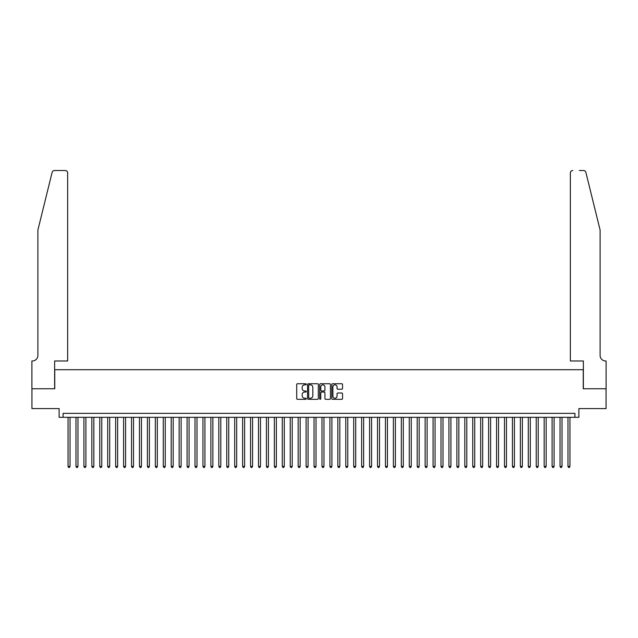 <?xml version="1.0" encoding="UTF-8"?>
<svg xmlns="http://www.w3.org/2000/svg" width="638" height="638" viewBox="0 0 638 638"><rect width="100%" height="100%" fill="white"/><g stroke="black" fill="none" stroke-linecap="round" stroke-linejoin="round"><path stroke-width="0.96" d="M306.304 384.283A0.542 0.542 0 0 0 305.761 383.741L297.483 383.741A0.782 0.782 0 0 0 296.702 384.523L296.702 398.543A0.782 0.782 0 0 0 297.483 399.316L305.761 399.316A0.542 0.542 0 0 0 306.304 398.774A0.542 0.542 0 0 0 305.761 398.224L304.685 398.224A2.496 2.496 0 0 1 302.197 395.735L302.197 394.563A2.496 2.496 0 0 1 304.685 392.075L305.761 392.075A0.542 0.542 0 0 0 306.304 391.533A0.542 0.542 0 0 0 305.761 390.982L304.685 390.982A2.496 2.496 0 0 1 302.197 388.494L302.197 387.322A2.496 2.496 0 0 1 304.685 384.834L305.761 384.834A0.542 0.542 0 0 0 306.304 384.283M341.761 389.228A0.782 0.782 0 0 0 342.542 388.454L342.542 384.523A0.782 0.782 0 0 0 341.761 383.741L332.573 383.741A0.782 0.782 0 0 0 331.792 384.523L331.792 398.543A0.782 0.782 0 0 0 332.573 399.316L341.761 399.316A0.782 0.782 0 0 0 342.542 398.543L342.542 393.79A0.782 0.782 0 0 0 341.761 393.008L337.829 393.008A0.782 0.782 0 0 0 337.047 393.79L337.047 396.142A2.081 2.081 0 0 1 334.966 398.224A2.081 2.081 0 0 1 332.884 396.142L332.884 386.915A2.081 2.081 0 0 1 334.966 384.834A2.081 2.081 0 0 1 337.047 386.915L337.047 388.454A0.782 0.782 0 0 0 337.829 389.228L341.761 389.228M574.918 417.316L578.881 417.316L578.881 408.591L606.06 408.591L606.06 388.749L583.244 388.749L583.244 369.705L54.756 369.705L54.756 388.749L31.94 388.749L31.94 408.591L59.119 408.591L59.119 417.316L574.918 417.316L574.918 413.352L63.082 413.352L63.082 417.316M318.322 384.523A0.782 0.782 0 0 0 317.541 383.741L308.345 383.741A0.782 0.782 0 0 0 307.572 384.523L307.572 398.543A0.782 0.782 0 0 0 308.345 399.316L317.541 399.316A0.782 0.782 0 0 0 318.322 398.543L318.322 384.523M320.459 383.741L329.655 383.741A0.782 0.782 0 0 1 330.428 384.523L330.428 398.543A0.782 0.782 0 0 1 329.655 399.316L325.715 399.316A0.782 0.782 0 0 1 324.941 398.543L324.941 392.856A0.782 0.782 0 0 0 324.16 392.075L321.552 392.075A0.782 0.782 0 0 0 320.77 392.856L320.77 398.774A0.542 0.542 0 0 1 320.228 399.316A0.542 0.542 0 0 1 319.678 398.774L319.678 384.523A0.782 0.782 0 0 1 320.459 383.741M309.207 384.834A0.542 0.542 0 0 0 308.656 385.376L308.656 397.681A0.542 0.542 0 0 0 309.207 398.224L310.331 398.224A2.496 2.496 0 0 0 312.827 395.735L312.827 387.322A2.496 2.496 0 0 0 310.331 384.834L309.207 384.834M324.941 386.955A2.081 2.081 0 0 0 322.852 384.866A2.081 2.081 0 0 0 320.77 386.955L320.77 390.201A0.782 0.782 0 0 0 321.552 390.982L324.16 390.982A0.782 0.782 0 0 0 324.941 390.201L324.941 386.955M68.043 417.316L68.043 466.442L70.028 466.442L70.028 417.316M70.028 466.442L69.43 467.471L68.641 467.471L68.043 466.442M52.125 172.34C52.731 171.032 52.731 171.032 52.125 172.34L37.889 230.047L37.889 355.422A5.559 5.559 0 0 1 32.339 360.98L31.9 360.98L31.9 388.749L54.637 388.749L54.637 360.98L67.652 360.98L67.652 172.914A2.385 2.385 0 0 0 65.267 170.529L54.437 170.529A2.385 2.385 0 0 0 52.125 172.34M58.68 170.529L65.267 170.529C66.703 170.681 67.5 171.478 67.652 172.914L67.652 360.98M37.889 355.422A5.559 5.559 0 0 1 32.339 360.98M595.74 212.35L585.875 172.34C585.269 171.032 585.269 171.032 585.875 172.34L600.111 230.047L600.111 355.422A5.559 5.559 0 0 0 605.661 360.98L606.1 360.98L606.1 388.749L583.363 388.749L583.363 360.98L570.348 360.98L570.348 172.914L570.348 360.98M579.32 170.529L583.563 170.529A2.385 2.385 0 0 1 585.875 172.34M572.733 170.529A2.385 2.385 0 0 0 570.348 172.914C570.5 171.478 571.297 170.681 572.733 170.529M600.111 355.422A5.559 5.559 0 0 0 605.661 360.98M75.978 417.316L75.978 466.442L77.964 466.442L77.964 417.316M77.964 466.442L77.365 467.471L76.576 467.471L75.978 466.442M83.913 417.316L83.913 466.442L85.899 466.442L85.899 417.316M85.899 466.442L85.309 467.471L84.511 467.471L83.913 466.442M91.848 417.316L91.848 466.442L93.834 466.442L93.834 417.316M93.834 466.442L93.244 467.471L92.446 467.471L91.848 466.442M99.783 417.316L99.783 466.442L101.769 466.442L101.769 417.316M101.769 466.442L101.179 467.471L100.381 467.471L99.783 466.442M107.718 417.316L107.718 466.442L109.704 466.442L109.704 417.316M109.704 466.442L109.114 467.471L108.316 467.471L107.718 466.442M115.653 417.316L115.653 466.442L117.639 466.442L117.639 417.316M117.639 466.442L117.049 467.471L116.252 467.471L115.653 466.442M123.597 417.316L123.597 466.442L125.574 466.442L125.574 417.316M125.574 466.442L124.984 467.471L124.187 467.471L123.597 466.442M131.532 417.316L131.532 466.442L133.509 466.442L133.509 417.316M133.509 466.442L132.919 467.471L132.122 467.471L131.532 466.442M139.467 417.316L139.467 466.442L141.445 466.442L141.445 417.316M141.445 466.442L140.854 467.471L140.057 467.471L139.467 466.442M147.402 417.316L147.402 466.442L149.38 466.442L149.38 417.316M149.38 466.442L148.79 467.471L147.992 467.471L147.402 466.442M155.337 417.316L155.337 466.442L157.315 466.442L157.315 417.316M157.315 466.442L156.725 467.471L155.927 467.471L155.337 466.442M163.272 417.316L163.272 466.442L165.25 466.442L165.25 417.316M165.25 466.442L164.66 467.471L163.862 467.471L163.272 466.442M171.207 417.316L171.207 466.442L173.185 466.442L173.185 417.316M173.185 466.442L172.595 467.471L171.797 467.471L171.207 466.442M179.142 417.316L179.142 466.442L181.12 466.442L181.12 417.316M181.12 466.442L180.53 467.471L179.733 467.471L179.142 466.442M187.078 417.316L187.078 466.442L189.055 466.442L189.055 417.316M189.055 466.442L188.465 467.471L187.668 467.471L187.078 466.442M195.013 417.316L195.013 466.442L196.99 466.442L196.99 417.316M196.99 466.442L196.4 467.471L195.603 467.471L195.013 466.442M202.948 417.316L202.948 466.442L204.934 466.442L204.934 417.316M204.934 466.442L204.335 467.471L203.538 467.471L202.948 466.442M210.883 417.316L210.883 466.442L212.869 466.442L212.869 417.316M212.869 466.442L212.271 467.471L211.473 467.471L210.883 466.442M218.818 417.316L218.818 466.442L220.804 466.442L220.804 417.316M220.804 466.442L220.206 467.471L219.408 467.471L218.818 466.442M226.753 417.316L226.753 466.442L228.739 466.442L228.739 417.316M228.739 466.442L228.141 467.471L227.343 467.471L226.753 466.442M234.688 417.316L234.688 466.442L236.674 466.442L236.674 417.316M236.674 466.442L236.076 467.471L235.278 467.471L234.688 466.442M242.623 417.316L242.623 466.442L244.609 466.442L244.609 417.316M244.609 466.442L244.011 467.471L243.222 467.471L242.623 466.442M250.559 417.316L250.559 466.442L252.544 466.442L252.544 417.316M252.544 466.442L251.946 467.471L251.157 467.471L250.559 466.442M258.494 417.316L258.494 466.442L260.479 466.442L260.479 417.316M260.479 466.442L259.881 467.471L259.092 467.471L258.494 466.442M266.429 417.316L266.429 466.442L268.415 466.442L268.415 417.316M268.415 466.442L267.816 467.471L267.027 467.471L266.429 466.442M274.364 417.316L274.364 466.442L276.35 466.442L276.35 417.316M276.35 466.442L275.752 467.471L274.962 467.471L274.364 466.442M282.299 417.316L282.299 466.442L284.285 466.442L284.285 417.316M284.285 466.442L283.687 467.471L282.897 467.471L282.299 466.442M290.234 417.316L290.234 466.442L292.22 466.442L292.22 417.316M292.22 466.442L291.622 467.471L290.832 467.471L290.234 466.442M298.169 417.316L298.169 466.442L300.155 466.442L300.155 417.316M300.155 466.442L299.557 467.471L298.767 467.471L298.169 466.442M306.104 417.316L306.104 466.442L308.09 466.442L308.09 417.316M308.09 466.442L307.492 467.471L306.703 467.471L306.104 466.442M314.04 417.316L314.04 466.442L316.025 466.442L316.025 417.316M316.025 466.442L315.427 467.471L314.638 467.471L314.04 466.442M321.975 417.316L321.975 466.442L323.96 466.442L323.96 417.316M323.96 466.442L323.362 467.471L322.573 467.471L321.975 466.442M329.91 417.316L329.91 466.442L331.896 466.442L331.896 417.316M331.896 466.442L331.297 467.471L330.508 467.471L329.91 466.442M337.845 417.316L337.845 466.442L339.831 466.442L339.831 417.316M339.831 466.442L339.233 467.471L338.443 467.471L337.845 466.442M345.78 417.316L345.78 466.442L347.766 466.442L347.766 417.316M347.766 466.442L347.168 467.471L346.378 467.471L345.78 466.442M353.715 417.316L353.715 466.442L355.701 466.442L355.701 417.316M355.701 466.442L355.103 467.471L354.313 467.471L353.715 466.442M361.65 417.316L361.65 466.442L363.636 466.442L363.636 417.316M363.636 466.442L363.038 467.471L362.248 467.471L361.65 466.442M369.585 417.316L369.585 466.442L371.571 466.442L371.571 417.316M371.571 466.442L370.973 467.471L370.184 467.471L369.585 466.442M377.521 417.316L377.521 466.442L379.506 466.442L379.506 417.316M379.506 466.442L378.908 467.471L378.119 467.471L377.521 466.442M385.456 417.316L385.456 466.442L387.441 466.442L387.441 417.316M387.441 466.442L386.843 467.471L386.054 467.471L385.456 466.442M393.391 417.316L393.391 466.442L395.377 466.442L395.377 417.316M395.377 466.442L394.778 467.471L393.989 467.471L393.391 466.442M401.326 417.316L401.326 466.442L403.312 466.442L403.312 417.316M403.312 466.442L402.722 467.471L401.924 467.471L401.326 466.442M409.261 417.316L409.261 466.442L411.247 466.442L411.247 417.316M411.247 466.442L410.657 467.471L409.859 467.471L409.261 466.442M417.196 417.316L417.196 466.442L419.182 466.442L419.182 417.316M419.182 466.442L418.592 467.471L417.794 467.471L417.196 466.442M425.131 417.316L425.131 466.442L427.117 466.442L427.117 417.316M427.117 466.442L426.527 467.471L425.729 467.471L425.131 466.442M433.066 417.316L433.066 466.442L435.052 466.442L435.052 417.316M435.052 466.442L434.462 467.471L433.665 467.471L433.066 466.442M441.01 417.316L441.01 466.442L442.987 466.442L442.987 417.316M442.987 466.442L442.397 467.471L441.6 467.471L441.01 466.442M448.945 417.316L448.945 466.442L450.922 466.442L450.922 417.316M450.922 466.442L450.332 467.471L449.535 467.471L448.945 466.442M456.88 417.316L456.88 466.442L458.858 466.442L458.858 417.316M458.858 466.442L458.267 467.471L457.47 467.471L456.88 466.442M464.815 417.316L464.815 466.442L466.793 466.442L466.793 417.316M466.793 466.442L466.203 467.471L465.405 467.471L464.815 466.442M472.75 417.316L472.75 466.442L474.728 466.442L474.728 417.316M474.728 466.442L474.138 467.471L473.34 467.471L472.75 466.442M480.685 417.316L480.685 466.442L482.663 466.442L482.663 417.316M482.663 466.442L482.073 467.471L481.275 467.471L480.685 466.442M488.62 417.316L488.62 466.442L490.598 466.442L490.598 417.316M490.598 466.442L490.008 467.471L489.21 467.471L488.62 466.442M496.555 417.316L496.555 466.442L498.533 466.442L498.533 417.316M498.533 466.442L497.943 467.471L497.146 467.471L496.555 466.442M504.491 417.316L504.491 466.442L506.468 466.442L506.468 417.316M506.468 466.442L505.878 467.471L505.081 467.471L504.491 466.442M512.426 417.316L512.426 466.442L514.403 466.442L514.403 417.316M514.403 466.442L513.813 467.471L513.016 467.471L512.426 466.442M520.361 417.316L520.361 466.442L522.347 466.442L522.347 417.316M522.347 466.442L521.748 467.471L520.951 467.471L520.361 466.442M528.296 417.316L528.296 466.442L530.282 466.442L530.282 417.316M530.282 466.442L529.684 467.471L528.886 467.471L528.296 466.442M536.231 417.316L536.231 466.442L538.217 466.442L538.217 417.316M538.217 466.442L537.619 467.471L536.821 467.471L536.231 466.442M544.166 417.316L544.166 466.442L546.152 466.442L546.152 417.316M546.152 466.442L545.554 467.471L544.756 467.471L544.166 466.442M552.101 417.316L552.101 466.442L554.087 466.442L554.087 417.316M554.087 466.442L553.489 467.471L552.691 467.471L552.101 466.442M560.036 417.316L560.036 466.442L562.022 466.442L562.022 417.316M562.022 466.442L561.424 467.471L560.635 467.471L560.036 466.442M567.972 417.316L567.972 466.442L569.957 466.442L569.957 417.316M569.957 466.442L569.359 467.471L568.57 467.471L567.972 466.442"/></g></svg>
